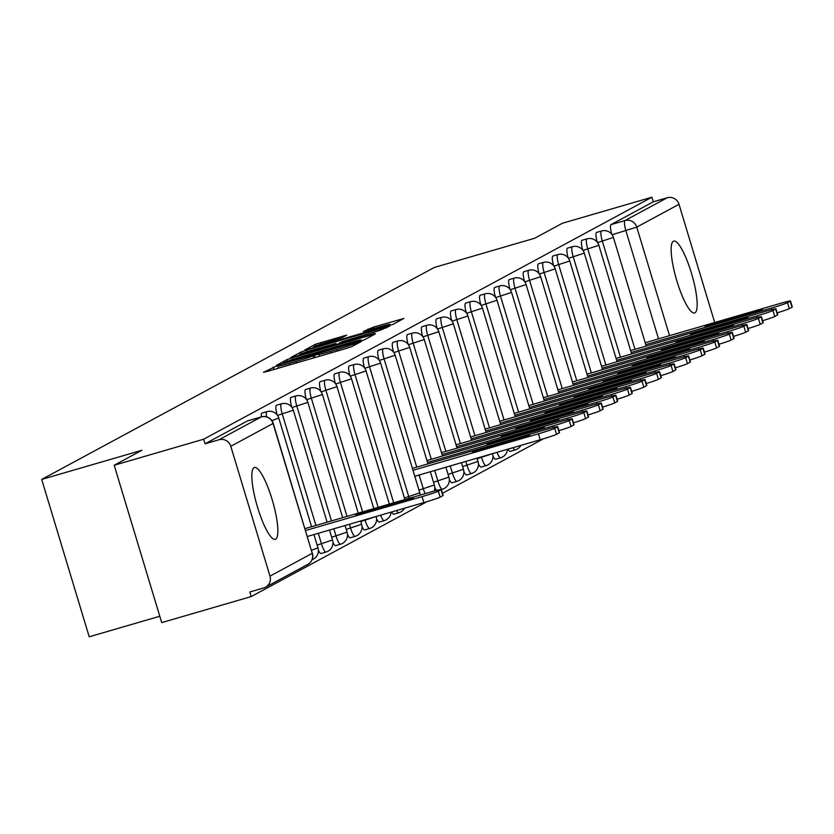 <?xml version="1.0" encoding="UTF-8"?>
<svg xmlns="http://www.w3.org/2000/svg" width="834" height="834" viewBox="0 0 834 834"><rect width="100%" height="100%" fill="white"/><g stroke="black" fill="none" stroke-linecap="round" stroke-linejoin="round"><path stroke-width="1.25" d="M276.93 365.824L263.481 372.318L266.974 371.526L346.433 348.404L351.771 346.631L361.497 341.377L354.054 343.858A15.064 0.688 -16.8 0 1 336.999 349.55L330.379 351.468A15.064 0.688 -16.8 0 1 318.88 354.252A15.064 0.688 -16.8 0 1 319.182 354.002L313 355.805A15.064 0.688 -16.8 0 1 295.945 361.497L289.325 363.416A15.064 0.688 -16.8 0 1 277.826 366.189A15.064 0.688 -16.8 0 1 278.129 365.949L279.453 365.219L276.93 365.824M508.042 449.13A9.591 2.075 73.8 0 0 510.21 451.382A9.591 2.075 73.8 0 0 510.304 451.35M492.967 455.948A9.591 2.075 73.8 0 0 495.667 459.242A9.591 2.075 73.8 0 0 495.75 459.2M478.414 463.798A9.591 2.075 73.8 0 0 481.114 467.092A9.591 2.075 73.8 0 0 481.208 467.061M463.871 471.658A9.591 2.075 73.8 0 0 466.571 474.953A9.591 2.075 73.8 0 0 466.654 474.911M449.317 479.508A9.591 2.075 73.8 0 0 452.018 482.803A9.591 2.075 73.8 0 0 452.111 482.771M434.764 487.369A9.591 2.075 73.8 0 0 436.724 490.392M391.646 511.972A9.591 2.075 73.8 0 0 393.825 514.224A9.591 2.075 73.8 0 0 393.909 514.182M376.572 518.779A9.591 2.075 73.8 0 0 379.272 522.074A9.591 2.075 73.8 0 0 379.366 522.042M362.029 526.64A9.591 2.075 73.8 0 0 364.729 529.934A9.591 2.075 73.8 0 0 364.812 529.892M347.476 534.49A9.591 2.075 73.8 0 0 350.176 537.784A9.591 2.075 73.8 0 0 350.27 537.753M332.922 542.35A9.591 2.075 73.8 0 0 335.633 545.644A9.591 2.075 73.8 0 0 335.716 545.603M318.379 550.2A9.591 2.075 73.8 0 0 321.08 553.495A9.591 2.075 73.8 0 0 321.173 553.463M254.036 467.624A37.415 8.09 73.8 0 0 257.32 506.499A37.415 8.09 73.8 0 0 275.303 539.337A37.415 8.09 73.8 0 0 275.647 539.191A37.415 8.09 73.8 0 0 272.374 500.306A37.415 8.09 73.8 0 0 254.391 467.478A37.415 8.09 73.8 0 0 254.036 467.624M673.351 241.245A37.415 8.09 73.8 0 0 676.624 280.12A37.415 8.09 73.8 0 0 694.607 312.958A37.415 8.09 73.8 0 0 694.951 312.813A37.415 8.09 73.8 0 0 691.678 273.927A37.415 8.09 73.8 0 0 673.695 241.099A37.415 8.09 73.8 0 0 673.351 241.245M346.642 335.164L315.523 344.223L304.712 350.051L308.215 349.258L393.002 324.363L403.906 318.452L373.382 327.157L363.332 331.505L380.283 326.751A12.593 0.573 -16.8 0 1 389.895 324.436A12.593 0.573 -16.8 0 1 375.383 329.399L323.071 344.619A12.593 0.573 -16.8 0 1 313.459 346.944A12.593 0.573 -16.8 0 1 327.971 341.982L342.023 337.666L346.642 335.164M269.987 576.127L312.239 553.317L273.041 423.484L230.789 446.294L269.987 576.127A9.591 9.362 -118.4 0 1 263.763 587.918L249.825 591.984L251.211 596.571L161.713 622.612L114.195 465.247L141.988 450.235L41.7 479.425L434.337 267.443L534.625 238.263L562.418 223.251L651.917 197.21L203.694 439.205L205.081 443.792L219.029 439.737L261.271 416.927A9.591 2.075 -106.2 0 1 261.365 416.885A9.591 2.075 -106.2 0 1 261.469 416.864M114.195 465.247L203.694 439.205M292.38 357.817L287.052 359.59L276.252 365.428L279.744 364.635L359.204 341.513L364.541 339.73L375.436 333.829L292.38 357.817L292.87 359.423M290.482 357.734L301.282 351.906L306.61 350.124L389.666 326.136L379.626 330.493L342.065 341.648L338.906 343.379L342.503 342.513L374.768 333.444L290.513 357.828M251.211 596.571L426.987 501.661M442.479 493.301L543.372 438.83M159.794 616.253L89.207 636.79L41.7 479.425M651.917 197.21L653.303 201.797L667.242 197.741A9.591 9.362 61.6 0 1 679.001 204.299L714.696 322.497M230.789 446.294A9.591 9.362 -118.4 0 0 219.029 439.737M634.997 349.31L602.356 241.214A9.591 2.075 -106.2 0 1 601.543 230.987L596.591 232.425A9.591 2.075 73.8 0 0 597.28 242.204M620.444 357.171L587.803 249.064A9.591 2.075 -106.2 0 1 586.99 238.847L582.038 240.286A9.591 2.075 73.8 0 0 582.726 250.064M605.891 365.021L573.26 256.914A9.591 2.075 -106.2 0 1 572.437 246.697L567.495 248.136A9.591 2.075 73.8 0 0 568.183 257.914M591.348 372.881L558.707 264.774A9.591 2.075 -106.2 0 1 557.894 254.558L552.942 255.996A9.591 2.075 73.8 0 0 553.63 265.775M576.794 380.731L544.164 272.624A9.591 2.075 -106.2 0 1 543.341 262.408L538.399 263.846A9.591 2.075 73.8 0 0 539.077 273.625M562.252 388.581L529.611 280.485A9.591 2.075 -106.2 0 1 528.798 270.268L523.846 271.707A9.591 2.075 73.8 0 0 524.534 281.485M547.698 396.442L515.058 288.335A9.591 2.075 -106.2 0 1 514.244 278.118L509.303 279.557A9.591 2.075 73.8 0 0 509.981 289.335M533.155 404.292L500.515 296.195A9.591 2.075 -106.2 0 1 499.702 285.968L494.75 287.417A9.591 2.075 73.8 0 0 495.438 297.196M518.602 412.152L485.961 304.045A9.591 2.075 -106.2 0 1 485.148 293.829L480.196 295.267A9.591 2.075 73.8 0 0 480.884 305.046M504.049 420.002L471.418 311.906A9.591 2.075 -106.2 0 1 470.595 301.679L465.653 303.117A9.591 2.075 73.8 0 0 466.342 312.896M489.506 427.863L456.865 319.756A9.591 2.075 -106.2 0 1 456.052 309.539L451.1 310.978A9.591 2.075 73.8 0 0 451.788 320.756M474.953 435.713L442.322 327.616A9.591 2.075 -106.2 0 1 441.499 317.389L436.557 318.828A9.591 2.075 73.8 0 0 437.235 328.606M460.41 443.573L427.769 335.466A9.591 2.075 -106.2 0 1 426.956 325.25L422.004 326.688A9.591 2.075 73.8 0 0 422.692 336.467M445.856 451.423L413.216 343.316A9.591 2.075 -106.2 0 1 412.403 333.1L407.461 334.538A9.591 2.075 73.8 0 0 408.139 344.317M431.314 459.284L398.673 351.177A9.591 2.075 -106.2 0 1 397.86 340.96L392.908 342.399A9.591 2.075 73.8 0 0 393.596 352.177M416.76 467.134L384.12 359.027A9.591 2.075 -106.2 0 1 383.306 348.81L378.355 350.249A9.591 2.075 73.8 0 0 379.043 360.027M409.275 498.284A9.591 2.075 -106.2 0 1 408.775 496.72L369.577 366.887A9.591 2.075 -106.2 0 1 368.753 356.671L363.812 358.109A9.591 2.075 73.8 0 0 364.5 367.888M393.69 502.819L355.023 374.737A9.591 2.075 -106.2 0 1 354.21 364.521L349.258 365.959A9.591 2.075 73.8 0 0 349.946 375.738M378.136 507.343L340.481 382.597A9.591 2.075 -106.2 0 1 339.657 372.371L334.715 373.82A9.591 2.075 73.8 0 0 335.393 383.598M362.582 511.868L325.927 390.448A9.591 2.075 -106.2 0 1 325.114 380.231L320.162 381.67A9.591 2.075 73.8 0 0 320.85 391.448M347.027 516.392L311.374 398.308A9.591 2.075 -106.2 0 1 310.561 388.081L305.619 389.52A9.591 2.075 73.8 0 0 306.297 399.298M331.473 520.916L296.831 406.158A9.591 2.075 -106.2 0 1 296.018 395.942L291.066 397.38A9.591 2.075 73.8 0 0 291.754 407.159M315.919 525.451L282.278 414.018A9.591 2.075 -106.2 0 1 281.465 403.792L276.513 405.23A9.591 2.075 73.8 0 0 277.201 415.009M266.546 416.833A9.591 2.075 -106.2 0 1 266.911 411.652L261.97 413.091A9.591 2.075 73.8 0 0 261.407 416.875M653.303 201.797L611.051 224.607A9.591 2.075 73.8 0 0 611.822 234.354M205.081 443.792L247.333 420.982A9.591 2.075 -106.2 0 1 247.417 420.941A9.591 2.075 -106.2 0 1 247.51 420.93M283.435 363.082L360.695 340.272A15.064 0.688 -16.8 0 0 360.986 340.022A15.064 0.688 -16.8 0 0 349.498 342.805L301.814 356.671A15.064 0.688 -16.8 0 0 284.759 362.363L283.435 363.082M313.959 349.602A12.593 0.573 -16.8 0 0 299.448 354.565A12.593 0.573 -16.8 0 0 309.06 352.24L332.818 345.099L335.977 343.368L313.959 349.602M356.358 515.256L408.452 500.098A29.982 1.355 -16.8 0 0 413.299 497.835A29.982 1.355 -16.8 0 0 412.83 497.731L360.747 512.889A29.982 1.355 -16.8 0 0 355.889 515.162A29.982 1.355 -16.8 0 0 356.358 515.256M305.588 530.518L422.046 496.637A14.397 0.657 -16.8 0 0 438.34 491.195L441.04 489.735A14.397 0.657 -16.8 0 0 441.332 489.506A14.397 0.657 -16.8 0 0 430.344 492.154L305.015 528.62M441.332 489.506L443.125 495.469A14.397 0.657 163.2 0 1 442.844 495.698L440.133 497.158A14.397 0.657 163.2 0 1 423.849 502.6L422.046 496.637M307.392 536.481L423.849 502.6M361.049 513.9L360.747 512.889M472.753 452.424L524.836 437.266A29.982 1.355 -16.8 0 0 529.694 434.994A29.982 1.355 -16.8 0 0 529.225 434.9L477.131 450.058A29.982 1.355 -16.8 0 0 472.284 452.33A29.982 1.355 -16.8 0 0 472.753 452.424M412.986 470.303L538.441 433.795A14.397 0.657 -16.8 0 0 554.725 428.363L557.435 426.893A14.397 0.657 -16.8 0 0 557.717 426.664A14.397 0.657 -16.8 0 0 546.739 429.312L412.413 468.395M557.717 426.664L559.52 432.627A14.397 0.657 163.2 0 1 559.228 432.867L556.528 434.326A14.397 0.657 163.2 0 1 540.234 439.758L538.441 433.795M414.79 476.266L540.234 439.758M477.434 451.058L477.131 450.058M487.296 444.564L539.389 429.406A29.982 1.355 -16.8 0 0 544.237 427.133A29.982 1.355 -16.8 0 0 543.778 427.039L491.685 442.197A29.982 1.355 -16.8 0 0 486.827 444.47A29.982 1.355 -16.8 0 0 487.296 444.564M427.54 462.443L552.984 425.945A14.397 0.657 -16.8 0 0 569.278 420.503L571.978 419.043A14.397 0.657 -16.8 0 0 572.27 418.814A14.397 0.657 -16.8 0 0 561.282 421.462L426.966 460.545M572.27 418.814L574.063 424.777A14.397 0.657 163.2 0 1 573.782 425.006L571.081 426.466A14.397 0.657 163.2 0 1 558.926 430.667M491.987 443.198L491.685 442.197M501.849 436.714L553.943 421.556A29.982 1.355 -16.8 0 0 558.79 419.283A29.982 1.355 -16.8 0 0 558.321 419.189L506.228 434.347A29.982 1.355 -16.8 0 0 501.38 436.62A29.982 1.355 -16.8 0 0 501.849 436.714M442.083 454.593L567.537 418.084A14.397 0.657 -16.8 0 0 583.821 412.653L586.531 411.193A14.397 0.657 -16.8 0 0 586.813 410.953A14.397 0.657 -16.8 0 0 575.835 413.601L441.509 452.685M586.813 410.953L588.616 416.917A14.397 0.657 163.2 0 1 588.335 417.156L585.624 418.616A14.397 0.657 163.2 0 1 573.479 422.817M506.53 435.348L506.228 434.347M516.392 428.853L568.486 413.695A29.982 1.355 -16.8 0 0 573.333 411.433A29.982 1.355 -16.8 0 0 572.875 411.329L520.781 426.487A29.982 1.355 -16.8 0 0 515.933 428.759A29.982 1.355 -16.8 0 0 516.392 428.853M456.636 446.732L582.08 410.234A14.397 0.657 -16.8 0 0 598.374 404.792L601.074 403.333A14.397 0.657 -16.8 0 0 601.366 403.103A14.397 0.657 -16.8 0 0 590.389 405.751L456.062 444.835M601.366 403.103L603.17 409.067A14.397 0.657 163.2 0 1 602.878 409.296L600.178 410.755A14.397 0.657 163.2 0 1 588.022 414.957M521.083 427.498L520.781 426.487M530.945 421.003L583.039 405.845A29.982 1.355 -16.8 0 0 587.887 403.573A29.982 1.355 -16.8 0 0 587.417 403.479L535.324 418.637A29.982 1.355 -16.8 0 0 530.476 420.909A29.982 1.355 -16.8 0 0 530.945 421.003M471.179 438.882L596.633 402.374A14.397 0.657 -16.8 0 0 612.927 396.942L615.628 395.483A14.397 0.657 -16.8 0 0 615.909 395.243A14.397 0.657 -16.8 0 0 604.931 397.891L470.605 436.985M615.909 395.243L617.713 401.206A14.397 0.657 163.2 0 1 617.431 401.446L614.721 402.905A14.397 0.657 163.2 0 1 602.575 407.107M535.626 419.638L535.324 418.637M545.499 413.143L597.582 397.985A29.982 1.355 -16.8 0 0 602.44 395.723A29.982 1.355 -16.8 0 0 601.971 395.618L549.877 410.776A29.982 1.355 -16.8 0 0 545.029 413.049A29.982 1.355 -16.8 0 0 545.499 413.143M485.732 431.022L611.186 394.524A14.397 0.657 -16.8 0 0 627.47 389.082L630.181 387.622A14.397 0.657 -16.8 0 0 630.462 387.393A14.397 0.657 -16.8 0 0 619.485 390.041L485.159 429.124M630.462 387.393L632.266 393.356A14.397 0.657 163.2 0 1 631.974 393.585L629.274 395.045A14.397 0.657 163.2 0 1 617.118 399.246M550.179 411.787L549.877 410.776M560.041 405.293L612.135 390.135A29.982 1.355 -16.8 0 0 616.983 387.862A29.982 1.355 -16.8 0 0 616.514 387.768L564.43 402.926A29.982 1.355 -16.8 0 0 559.572 405.199A29.982 1.355 -16.8 0 0 560.041 405.293M500.285 423.172L625.729 386.663A14.397 0.657 -16.8 0 0 642.024 381.232L644.724 379.772A14.397 0.657 -16.8 0 0 645.016 379.533A14.397 0.657 -16.8 0 0 634.028 382.18L499.702 421.274M645.016 379.533L646.809 385.496A14.397 0.657 163.2 0 1 646.527 385.735L643.817 387.195A14.397 0.657 163.2 0 1 631.672 391.396M564.733 403.927L564.43 402.926M574.595 397.443L626.678 382.285A29.982 1.355 -16.8 0 0 631.536 380.012A29.982 1.355 -16.8 0 0 631.067 379.918L578.973 395.076A29.982 1.355 -16.8 0 0 574.126 397.338A29.982 1.355 -16.8 0 0 574.595 397.443M514.828 415.311L640.283 378.813A14.397 0.657 -16.8 0 0 656.566 373.371L659.277 371.912A14.397 0.657 -16.8 0 0 659.558 371.683A14.397 0.657 -16.8 0 0 648.581 374.33L514.255 413.414M659.558 371.683L661.362 377.646A14.397 0.657 163.2 0 1 661.07 377.875L658.37 379.334A14.397 0.657 163.2 0 1 646.225 383.536M579.276 396.077L578.973 395.076M589.138 389.582L641.231 374.424A29.982 1.355 -16.8 0 0 646.079 372.152A29.982 1.355 -16.8 0 0 645.62 372.058L593.527 387.216A29.982 1.355 -16.8 0 0 588.679 389.488A29.982 1.355 -16.8 0 0 589.138 389.582M529.381 407.461L654.826 370.953A14.397 0.657 -16.8 0 0 671.12 365.521L673.82 364.062A14.397 0.657 -16.8 0 0 674.112 363.822A14.397 0.657 -16.8 0 0 663.124 366.48L528.808 405.564M674.112 363.822L675.905 369.796A14.397 0.657 163.2 0 1 675.623 370.025L672.923 371.484A14.397 0.657 163.2 0 1 660.768 375.686M593.829 388.217L593.527 387.216M603.691 381.732L655.785 366.574A29.982 1.355 -16.8 0 0 660.632 364.302A29.982 1.355 -16.8 0 0 660.163 364.208L608.069 379.366A29.982 1.355 -16.8 0 0 603.222 381.628A29.982 1.355 -16.8 0 0 603.691 381.732M543.924 399.601L669.379 363.103A14.397 0.657 -16.8 0 0 685.663 357.661L688.373 356.201A14.397 0.657 -16.8 0 0 688.655 355.972A14.397 0.657 -16.8 0 0 677.677 358.62L543.351 397.703M688.655 355.972L690.458 361.935A14.397 0.657 163.2 0 1 690.177 362.164L687.466 363.634A14.397 0.657 163.2 0 1 675.321 367.825M608.372 380.367L608.069 379.366M618.234 373.872L670.327 358.714A29.982 1.355 -16.8 0 0 675.175 356.441A29.982 1.355 -16.8 0 0 674.716 356.347L622.623 371.505A29.982 1.355 -16.8 0 0 617.775 373.778A29.982 1.355 -16.8 0 0 618.234 373.872M558.478 391.751L683.922 355.242A14.397 0.657 -16.8 0 0 700.216 349.811L702.916 348.351A14.397 0.657 -16.8 0 0 703.208 348.112A14.397 0.657 -16.8 0 0 692.23 350.77L557.904 389.853M703.208 348.112L705.011 354.085A14.397 0.657 163.2 0 1 704.72 354.314L702.019 355.774A14.397 0.657 163.2 0 1 689.864 359.975M622.925 372.506L622.623 371.505M632.787 366.022L684.881 350.864A29.982 1.355 -16.8 0 0 689.728 348.591A29.982 1.355 -16.8 0 0 689.259 348.497L637.166 363.655A29.982 1.355 -16.8 0 0 632.318 365.928A29.982 1.355 -16.8 0 0 632.787 366.022M573.021 383.901L698.475 347.392A14.397 0.657 -16.8 0 0 714.769 341.961L717.469 340.491A14.397 0.657 -16.8 0 0 717.751 340.262A14.397 0.657 -16.8 0 0 706.773 342.91L572.447 381.993M717.751 340.262L719.554 346.225A14.397 0.657 163.2 0 1 719.273 346.464L716.562 347.924A14.397 0.657 163.2 0 1 704.417 352.125M637.468 364.656L637.166 363.655M647.34 358.161L699.424 343.003A29.982 1.355 -16.8 0 0 704.282 340.731A29.982 1.355 -16.8 0 0 703.813 340.637L651.719 355.795A29.982 1.355 -16.8 0 0 646.871 358.067A29.982 1.355 -16.8 0 0 647.34 358.161M587.574 376.04L713.028 339.542A14.397 0.657 -16.8 0 0 729.312 334.1L732.023 332.641A14.397 0.657 -16.8 0 0 732.304 332.412A14.397 0.657 -16.8 0 0 721.327 335.059L587 374.143M732.304 332.412L734.108 338.375A14.397 0.657 163.2 0 1 733.816 338.604L731.116 340.063A14.397 0.657 163.2 0 1 718.96 344.265M652.021 356.796L651.719 355.795M661.883 350.311L713.977 335.153A29.982 1.355 -16.8 0 0 718.825 332.881A29.982 1.355 -16.8 0 0 718.355 332.787L666.272 347.945A29.982 1.355 -16.8 0 0 661.414 350.217A29.982 1.355 -16.8 0 0 661.883 350.311M602.127 368.19L727.571 331.682A14.397 0.657 -16.8 0 0 743.865 326.25L746.566 324.791A14.397 0.657 -16.8 0 0 746.857 324.551A14.397 0.657 -16.8 0 0 735.869 327.199L601.554 366.282M746.857 324.551L748.651 330.514A14.397 0.657 163.2 0 1 748.369 330.754L745.659 332.213A14.397 0.657 163.2 0 1 733.513 336.415M666.574 348.946L666.272 347.945M676.437 342.451L728.52 327.293A29.982 1.355 -16.8 0 0 733.378 325.031A29.982 1.355 -16.8 0 0 732.909 324.926L680.815 340.084A29.982 1.355 -16.8 0 0 675.967 342.357A29.982 1.355 -16.8 0 0 676.437 342.451M616.67 360.33L742.124 323.832A14.397 0.657 -16.8 0 0 758.408 318.39L761.119 316.93A14.397 0.657 -16.8 0 0 761.4 316.701A14.397 0.657 -16.8 0 0 750.423 319.349L616.097 358.432M761.4 316.701L763.204 322.664A14.397 0.657 163.2 0 1 762.912 322.894L760.212 324.353A14.397 0.657 163.2 0 1 748.067 328.554M681.117 341.096L680.815 340.084M690.979 334.601L743.073 319.443A29.982 1.355 -16.8 0 0 747.921 317.17A29.982 1.355 -16.8 0 0 747.462 317.076L695.368 332.234A29.982 1.355 -16.8 0 0 690.521 334.507A29.982 1.355 -16.8 0 0 690.979 334.601M631.223 352.48L756.667 315.971A14.397 0.657 -16.8 0 0 772.962 310.54L775.662 309.08A14.397 0.657 -16.8 0 0 775.954 308.841A14.397 0.657 -16.8 0 0 764.966 311.489L630.65 350.582M775.954 308.841L777.747 314.804A14.397 0.657 163.2 0 1 777.465 315.043L774.765 316.503A14.397 0.657 163.2 0 1 762.61 320.704M695.671 333.235L695.368 332.234M705.533 326.74L757.626 311.582A29.982 1.355 -16.8 0 0 762.474 309.32A29.982 1.355 -16.8 0 0 762.005 309.216L709.911 324.374A29.982 1.355 -16.8 0 0 705.064 326.647A29.982 1.355 -16.8 0 0 705.533 326.74M645.766 344.619L771.221 308.121A14.397 0.657 -16.8 0 0 787.505 302.679L790.215 301.22A14.397 0.657 -16.8 0 0 790.496 300.991A14.397 0.657 -16.8 0 0 779.519 303.639L645.193 342.722M790.496 300.991L792.3 306.954A14.397 0.657 163.2 0 1 792.019 307.183L789.308 308.643A14.397 0.657 163.2 0 1 777.163 312.844M710.214 325.385L709.911 324.374M273.938 369.504L273.208 367.064M355.711 344.494L355.315 343.17M314.991 357.557L314.262 355.117M515.256 449.912A9.591 2.075 -106.2 0 1 515.162 449.943A9.591 2.075 -106.2 0 1 512.983 447.691M500.702 457.762A9.591 2.075 -106.2 0 1 500.608 457.803A9.591 2.075 -106.2 0 1 497.001 452.341M486.149 465.622A9.591 2.075 -106.2 0 1 486.066 465.653A9.591 2.075 -106.2 0 1 481.52 457.449L481.354 456.896M477.173 458.71L492.519 453.644M471.606 473.472A9.591 2.075 -106.2 0 1 471.512 473.514A9.591 2.075 -106.2 0 1 466.967 465.299L465.799 461.421M462.62 466.571L477.778 461.504M457.053 481.322A9.591 2.075 -106.2 0 1 456.969 481.364A9.591 2.075 -106.2 0 1 452.424 473.159L450.245 465.945M448.077 474.421L463.224 469.354M442.51 489.183A9.591 2.075 -106.2 0 1 442.416 489.214A9.591 2.075 -106.2 0 1 437.871 481.009L434.691 470.47M433.524 482.281L448.682 477.204M425.121 493.676A9.591 2.075 -106.2 0 1 423.318 488.87L419.137 474.994M418.981 490.131L434.128 485.065M404.427 497.992L419.575 492.915M398.861 512.743A9.591 2.075 -106.2 0 1 398.767 512.785A9.591 2.075 -106.2 0 1 396.598 510.523M384.307 520.604A9.591 2.075 -106.2 0 1 384.224 520.635A9.591 2.075 -106.2 0 1 380.606 515.183M369.764 528.454A9.591 2.075 -106.2 0 1 369.671 528.495A9.591 2.075 -106.2 0 1 365.125 520.291L364.958 519.728M360.778 521.552L376.134 516.486M355.211 536.314A9.591 2.075 -106.2 0 1 355.128 536.345A9.591 2.075 -106.2 0 1 350.582 528.141L349.404 524.263M346.235 529.402L361.383 524.336M340.668 544.164A9.591 2.075 -106.2 0 1 340.574 544.206A9.591 2.075 -106.2 0 1 336.029 536.001L333.85 528.787M331.682 537.263L346.84 532.196M326.115 552.025A9.591 2.075 -106.2 0 1 326.031 552.056A9.591 2.075 -106.2 0 1 321.476 543.851L318.296 533.312M317.128 545.113L332.286 540.046M658.537 338.844L625.896 230.737A9.591 2.075 -106.2 0 1 624.989 220.551L667.242 197.741M612.114 234.75L636.759 227.109L669.525 335.643M679.001 204.299L636.759 227.109A9.591 9.362 -118.4 0 0 624.989 220.551L611.051 224.607M597.561 242.6L613.407 237.429A9.591 9.591 0 0 0 601.543 230.987M583.018 250.461L598.854 245.279A9.591 9.591 0 0 0 586.99 238.847M568.465 258.311L584.311 253.14A9.591 9.591 0 0 0 572.437 246.697M553.922 266.171L569.758 260.99A9.591 9.591 0 0 0 557.894 254.558M539.369 274.021L555.215 268.85A9.591 9.591 0 0 0 543.341 262.408M524.815 281.882L540.661 276.7A9.591 9.591 0 0 0 528.798 270.268M510.272 289.732L526.108 284.561A9.591 9.591 0 0 0 514.244 278.118M495.719 297.582L511.565 292.411A9.591 9.591 0 0 0 499.702 285.968M481.176 305.442L497.012 300.271A9.591 9.591 0 0 0 485.148 293.829M466.623 313.292L482.469 308.121A9.591 9.591 0 0 0 470.595 301.679M452.08 321.153L467.916 315.971A9.591 9.591 0 0 0 456.052 309.539M437.527 329.003L453.373 323.832A9.591 9.591 0 0 0 441.499 317.389M422.974 336.863L438.82 331.682A9.591 9.591 0 0 0 426.956 325.25M408.431 344.713L424.266 339.542A9.591 9.591 0 0 0 412.403 333.1M393.877 352.573L409.723 347.392A9.591 9.591 0 0 0 397.86 340.96M379.334 360.424L395.17 355.253A9.591 9.591 0 0 0 383.306 348.81M364.781 368.284L380.627 363.103A9.591 9.591 0 0 0 368.753 356.671M350.238 376.134L366.074 370.963A9.591 9.591 0 0 0 354.21 364.521M335.685 383.984L351.531 378.813A9.591 9.591 0 0 0 339.657 372.371M321.132 391.844L336.978 386.674A9.591 9.591 0 0 0 325.114 380.231M306.589 399.694L322.424 394.524A9.591 9.591 0 0 0 310.561 388.081M292.036 407.555L307.882 402.384A9.591 9.591 0 0 0 296.018 395.942M277.493 415.405L293.328 410.234A9.591 9.591 0 0 0 281.465 403.792M266.911 411.652A9.591 9.591 0 0 1 278.785 418.084L271.905 420.607M317.733 547.907L311.562 550.304M247.333 420.982L261.271 416.927A9.591 9.362 -118.4 0 1 273.041 423.484L273.229 423.328A9.591 9.591 0 0 0 261.365 416.885L247.417 420.941M273.229 423.328L312.239 553.317A9.591 9.362 61.6 0 1 307.798 564.378A9.591 9.591 0 0 0 312.427 553.161L312.187 553.14M289.763 364.896L289.325 363.416M296.393 362.967L295.945 361.497M313.647 357.942L313 355.805M330.827 352.949L330.379 351.468M337.447 351.02L336.999 349.55M354.45 345.182L354.054 343.858M372.12 335.633L371.839 334.695M287.542 361.226L287.052 359.59M360.913 341.002L360.695 340.272M301.762 353.501L301.282 351.906M307.089 351.698L306.61 350.124M386.361 327.95L386.079 327.011M336.248 344.651L335.883 343.441M368.43 330.201L368.055 328.94M373.83 328.638L373.382 327.157M400.591 320.266L400.31 319.318M315.992 345.797L315.523 344.223M321.319 344.004L320.85 342.44M343.431 336.905L343.139 335.956M442.844 495.698L441.04 489.735M440.133 497.158L438.34 491.195M559.228 432.867L557.435 426.893M556.528 434.326L554.725 428.363M553.442 427.467L552.984 425.945M573.782 425.006L571.978 419.043M571.081 426.466L569.278 420.503M567.996 419.617L567.537 418.084M588.335 417.156L586.531 411.193M585.624 418.616L583.821 412.653M582.549 411.756L582.08 410.234M602.878 409.296L601.074 403.333M600.178 410.755L598.374 404.792M597.092 403.906L596.633 402.374M617.431 401.446L615.628 395.483M614.721 402.905L612.927 396.942M611.645 396.046L611.186 394.524M631.974 393.585L630.181 387.622M629.274 395.045L627.47 389.082M626.188 388.196L625.729 386.663M646.527 385.735L644.724 379.772M643.817 387.195L642.024 381.232M640.741 380.335L640.283 378.813M661.07 377.875L659.277 371.912M658.37 379.334L656.566 373.371M655.284 372.485L654.826 370.953M675.623 370.025L673.82 364.062M672.923 371.484L671.12 365.521M669.838 364.625L669.379 363.103M690.177 362.164L688.373 356.201M687.466 363.634L685.663 357.661M684.391 356.775L683.922 355.242M704.72 354.314L702.916 348.351M702.019 355.774L700.216 349.811M698.934 348.914L698.475 347.392M719.273 346.464L717.469 340.491M716.562 347.924L714.769 341.961M713.487 341.064L713.028 339.542M733.816 338.604L732.023 332.641M731.116 340.063L729.312 334.1M728.03 333.214L727.571 331.682M748.369 330.754L746.566 324.791M745.659 332.213L743.865 326.25M742.583 325.354L742.124 323.832M762.912 322.894L761.119 316.93M760.212 324.353L758.408 318.39M757.126 317.504L756.667 315.971M777.465 315.043L775.662 309.08M774.765 316.503L772.962 310.54M771.679 309.643L771.221 308.121M792.019 307.183L790.215 301.22M789.308 308.643L787.505 302.679M510.21 451.382L515.162 449.943A9.591 9.591 0 0 0 520.864 445.398M495.667 459.242L500.608 457.803A9.591 9.591 0 0 0 507.499 449.286M481.114 467.092L486.066 465.653A9.591 9.591 0 0 0 492.571 453.665M466.571 474.953L471.512 473.514A9.591 9.591 0 0 0 478.018 461.525L477.006 458.158M452.018 482.803L456.969 481.364A9.591 9.591 0 0 0 463.475 469.375L461.452 462.682M441.332 489.537L442.416 489.214A9.591 9.591 0 0 0 448.921 477.236L445.898 467.207M393.825 514.224L398.767 512.785A9.591 9.591 0 0 0 404.48 508.24M379.272 522.074L384.224 520.635A9.591 9.591 0 0 0 391.115 512.128M364.729 529.934L369.671 528.495A9.591 9.591 0 0 0 376.176 516.507L376.165 516.475M350.176 537.784L355.128 536.345A9.591 9.591 0 0 0 361.633 524.357L360.611 521M335.633 545.644L340.574 544.206A9.591 9.591 0 0 0 347.08 532.217L345.057 525.524M321.08 553.495L326.031 552.056A9.591 9.591 0 0 0 332.526 540.067L329.503 530.049M278.785 418.084L311.572 526.713M313.949 534.573L317.983 547.928A9.591 9.591 0 0 1 312.062 559.718M293.328 410.234L327.126 522.188M307.882 402.384L342.68 517.664M322.424 394.524L358.234 513.129M336.978 386.674L373.788 508.604M351.531 378.813L389.342 504.08M366.074 370.963L404.897 499.556M380.627 363.103L419.825 492.946A9.591 9.591 0 0 1 420.211 495.104M395.17 355.253L427.967 463.871M430.344 471.742L434.368 485.086A9.591 9.591 0 0 1 434.233 491.049M409.723 347.392L442.52 456.021M424.266 339.542L457.063 448.16M438.82 331.682L471.617 440.31M453.373 323.832L486.159 432.45M467.916 315.971L500.713 424.6M482.469 308.121L515.256 416.739M497.012 300.271L529.809 408.889M511.565 292.411L544.362 401.039M526.108 284.561L558.905 393.179M540.661 276.7L573.458 385.329M555.215 268.85L588.001 377.468M569.758 260.99L602.555 369.618M584.311 253.14L617.097 361.758M598.854 245.279L631.651 353.908M613.407 237.429L646.204 346.047M265.556 587.188L307.798 564.378M278.431 368.19L277.826 366.189M319.485 356.254L318.88 354.252M361.247 340.897L360.986 340.022M299.667 355.294L299.448 354.565M336.352 344.619L335.977 343.368M313.688 347.674L313.459 346.944M390.176 325.375L389.895 324.436"/></g></svg>
